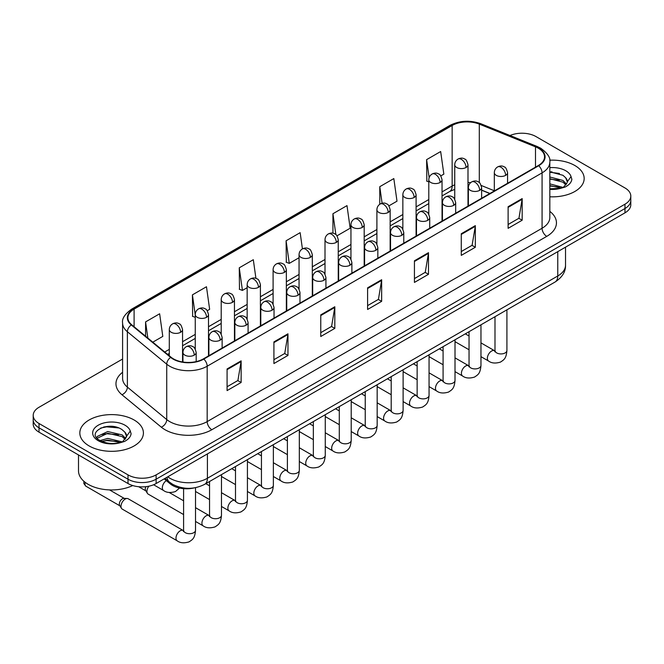 <?xml version="1.0" encoding="UTF-8"?>
<svg xmlns="http://www.w3.org/2000/svg" width="664" height="664" viewBox="0 0 664 664"><rect width="100%" height="100%" fill="white"/><g stroke="black" fill="none" stroke-linecap="round" stroke-linejoin="round"><path stroke-width="1" d="M489.791 193.539L481.624 190.236M194.095 487.932A19.87 11.471 180 0 1 170.291 483.89L164.199 478.869M574.858 165.519A31.797 18.36 0 0 0 549.709 160.207A31.797 18.36 0 0 1 574.858 165.519A31.797 18.36 0 0 1 584.171 178.5A31.797 18.36 0 0 0 574.858 165.519M134.103 419.988A31.797 18.36 0 0 0 99.451 416.004A31.797 18.36 0 0 0 79.829 432.961A31.797 18.36 0 0 0 89.142 445.942A31.797 18.36 0 0 0 123.786 449.926A31.797 18.36 0 0 0 143.416 432.961A31.797 18.36 0 0 0 134.103 419.988A31.797 18.36 0 0 0 99.451 416.004A31.797 18.36 0 0 0 79.829 432.961A31.797 18.36 0 0 0 89.142 445.942A31.797 18.36 0 0 0 123.786 449.926A31.797 18.36 0 0 0 143.416 432.961A31.797 18.36 0 0 0 134.103 419.988M538.33 148.205A21.198 12.234 180 0 1 544.538 156.862A21.198 12.234 180 0 1 538.33 165.519L203.425 358.867A21.198 12.234 180 0 1 171.071 357.232L131.721 324.787A21.198 12.234 180 0 1 127.886 317.766A21.198 12.234 180 0 1 134.095 309.117L452.151 125.488A21.198 12.234 180 0 1 479.3 124.118L535.499 146.835A21.198 12.234 180 0 1 538.33 148.205M538.703 147.989A21.729 12.541 0 0 0 535.798 146.586L479.599 123.869A21.729 12.541 0 0 0 451.777 125.272L133.721 308.901A21.729 12.541 0 0 0 131.289 324.962L170.64 357.406A21.729 12.541 0 0 0 203.798 359.083L538.703 165.734A21.729 12.541 0 0 0 538.703 147.989M122.591 359.025L39.018 407.273A19.87 11.471 0 0 0 33.2 415.39L33.2 424.039A19.87 11.471 0 0 0 39.018 432.156L128.011 483.533L128.011 479.209A19.87 11.471 0 0 0 156.115 479.209L624.982 208.513A19.87 11.471 0 0 0 630.8 200.403A19.87 11.471 0 0 1 624.982 208.513L156.115 479.209A19.87 11.471 0 0 1 128.011 479.209L39.018 427.824L128.011 479.209L128.011 474.884A19.87 11.471 0 0 0 156.115 474.884L624.982 204.188A19.87 11.471 0 0 0 630.8 196.071A19.87 11.471 0 0 0 624.982 187.962L535.989 136.577A19.87 11.471 0 0 0 510.01 135.514M33.2 419.714A19.87 11.471 0 0 0 39.018 427.824A19.87 11.471 0 0 1 33.2 419.714M227.08 368.952L227.08 390.59L241.132 382.481L241.132 360.842L227.08 368.952M227.08 386.755L237.903 380.505L241.073 361.565A5.295 3.063 -120 0 0 241.132 360.842M237.812 380.555L241.132 382.481M273.917 341.91L273.917 363.548L287.968 355.431L287.968 333.801L273.917 341.91M273.917 359.705L284.74 353.464L287.91 334.515A5.295 3.063 -120 0 0 287.968 333.801M284.648 353.514L287.968 355.431M320.762 314.869L320.762 336.507L334.814 328.389L334.814 306.76L320.762 314.869M320.762 332.664L331.585 326.414L334.756 307.474A5.295 3.063 -120 0 0 334.814 306.76M331.485 326.472L334.814 328.389M508.118 206.703L508.118 228.333L522.17 220.224L522.17 198.586L508.118 206.703M508.118 224.498L518.941 218.248L522.111 199.308A5.295 3.063 -120 0 0 522.17 198.586M518.841 218.307L522.17 220.224M461.272 233.745L461.272 255.374L475.324 247.265L475.324 225.627L461.272 233.745M461.272 251.54L472.096 245.29L475.275 226.349A5.295 3.063 -120 0 0 475.324 225.627M472.004 245.348L475.324 247.265M414.436 260.786L414.436 282.424L428.487 274.307L428.487 252.677L414.436 260.786M414.436 278.581L425.259 272.331L428.429 253.391A5.295 3.063 -120 0 0 428.487 252.677M425.167 272.389L428.487 274.307M367.599 287.827L367.599 309.466L381.651 301.348L381.651 279.718L367.599 287.827M367.599 305.623L378.422 299.373L381.592 280.432A5.295 3.063 -120 0 0 381.651 279.718M378.322 299.431L381.651 301.348M549.833 196.793A31.797 18.36 0 0 0 584.171 178.5A31.797 18.36 0 0 1 549.833 196.793M33.2 415.39A19.87 11.471 0 0 0 39.018 423.499L128.011 474.884M207.259 310.727L209.641 309.349L206.471 286.748L192.419 294.857L192.643 316.363M152.803 342.167L162.804 336.391L159.634 313.79L145.582 321.899L145.582 336.216M337.005 235.82L350.16 228.225L346.99 205.616L332.938 213.733L332.938 233.197M388.897 205.857L396.997 201.184L393.827 178.575L379.775 186.692L379.775 204.263M440.796 175.894L443.842 174.142L440.664 151.533L426.612 159.65L426.844 181.147M255.93 278.374L253.308 259.707L239.256 267.816L239.488 289.321M302.427 248.9L300.153 232.666L286.101 240.775L286.325 262.28M286.101 240.775L289.272 263.376L299.049 257.732M289.272 263.376L286.101 262.197M332.938 213.733L335.868 234.599M379.775 186.692L382.099 203.259M428.795 181.878L426.612 181.065M426.612 159.65L429.143 177.653M239.256 267.816L242.426 290.425L247.157 287.695M242.426 290.425L239.256 289.238M195.257 317.342L192.419 316.28M192.419 294.857L195.257 315.076M145.582 321.899L147.848 338.084M111.261 426.321A26.494 15.297 0 0 0 103.625 427.035M552.016 171.851A26.494 15.297 0 0 0 549.833 171.926M128.011 483.533A19.87 11.471 0 0 0 156.115 483.533L624.982 212.837A19.87 11.471 0 0 0 630.8 204.728L630.8 196.071M549.833 188.817L560.922 188.261L565.13 187.032C569.173 184.957 571.422 182.368 571.862 179.263L571.032 176.574L567.355 181.745A14.973 8.649 0 0 0 565.662 177.744L562.981 175.304L549.833 171.818M567.131 182.766L563.47 187.182M549.833 183.862L563.122 187.431M549.833 185.58L561.462 188.144M549.833 176.998L562.964 180.459L566.45 184.077M549.833 178.716L562.964 182.168L565.869 184.891M565.662 177.744L567.346 181.944M549.833 172.233L559.412 173.453M549.833 179.106L559.262 180.276M549.833 185.97L559.262 187.148M78.501 454.948L78.501 470.826A33.117 19.123 0 0 0 88.204 484.346A33.117 19.123 0 0 0 132.742 485.55M126.376 437.236L126.592 436.206A14.973 8.649 0 0 0 124.907 432.214L122.226 429.774C108.423 420.005 85.424 432.754 99.617 440.323C105.418 443.469 112.266 444.266 120.167 442.73L124.375 441.502C128.418 439.427 130.659 436.837 131.107 433.733L130.277 431.044L122.715 441.651M100.065 440.581L107.742 438.414L122.367 441.9M118.499 441.618L106.564 440.597L101.824 441.452L107.742 440.124L120.707 442.614M96.703 437.808L97.16 436.514L107.742 431.542L122.209 434.928L125.687 438.547M97.118 438.298L107.742 433.26L122.209 436.638L125.114 439.361M124.907 432.214L126.583 436.414M100.696 428.048L106.564 426.852L118.648 427.923M101.808 434.588L106.564 433.725L118.499 434.746M183.596 514.558L148.172 494.107A5.959 3.445 -60 0 1 147.425 493.369A5.959 3.445 -60 0 1 146.935 491.377A5.959 3.445 -60 0 1 148.844 486.206M147.425 493.369L145.648 490.522A4.308 2.49 -60 0 1 145.3 489.077A4.308 2.49 -60 0 1 145.881 486.679M120.989 506.358A5.959 3.445 -60 0 1 125.205 499.062A5.959 3.445 -60 0 1 127.173 498.481A5.959 3.445 -60 0 1 128.185 498.764L183.173 530.511A5.959 3.445 -60 0 0 180.459 530.66A5.959 3.445 -60 0 0 180.193 530.81A5.959 3.445 -60 0 0 176.3 536.064A5.959 3.445 -60 0 0 177.213 540.836L122.226 509.089A5.959 3.445 -60 0 1 121.479 508.35A5.959 3.445 -60 0 1 120.989 506.358M121.479 508.35L119.703 505.503A4.308 2.49 -60 0 1 119.346 504.059A4.308 2.49 -60 0 1 122.392 498.788A4.308 2.49 -60 0 1 123.819 498.374L127.173 498.481M170.291 482.761L170.291 483.89M549.833 211.376A33.117 19.123 180 0 1 546.754 236.367L211.857 429.716A6.623 3.826 60 0 1 207.176 421.607L542.073 228.25A26.494 15.297 0 0 0 549.833 217.435L549.833 162.058A26.494 15.297 180 0 1 542.073 172.872A6.623 3.826 -120 0 0 538.703 165.734M211.857 429.716A33.117 19.123 180 0 1 165.021 429.716A33.117 19.123 180 0 1 161.31 427.168L121.952 394.723A33.117 19.123 180 0 1 122.591 372.28M169.702 421.607A26.494 15.297 0 0 0 207.176 421.607L207.176 366.221A26.494 15.297 180 0 1 166.73 364.179L127.38 331.734A26.494 15.297 180 0 1 122.591 322.961L122.591 378.347A26.494 15.297 0 0 0 127.38 387.12L166.73 419.565A26.494 15.297 0 0 0 169.702 421.607M549.833 162.058C550.722 157.916 547.675 153.301 540.703 148.205L537.217 146.512A6.623 3.104 112 0 0 535.798 146.586M537.217 146.512L481.018 123.794C470.046 119.91 459.629 120.474 449.777 125.488A6.623 3.826 60 0 1 451.777 125.272M133.721 308.901A6.623 3.826 -120 0 0 131.721 309.109C124.849 314.055 121.802 318.67 122.591 322.961M131.289 324.962A6.623 4.432 129.5 0 0 127.38 331.734L127.38 387.12A6.623 4.432 -50.5 0 1 121.952 394.723M481.018 123.794A6.623 3.104 112 0 0 479.599 123.869M170.64 357.406A6.623 4.432 129.5 0 0 166.73 364.179L166.73 419.565A6.623 4.432 -50.5 0 1 161.31 427.168M203.798 359.083A6.623 3.826 60 0 1 207.176 366.221L542.073 172.872L542.073 228.25A6.623 3.826 60 0 0 546.754 236.367M156.115 474.884L156.115 483.533M624.982 204.188L624.982 212.837M39.018 423.499L39.018 432.156M134.095 309.117L134.095 326.746M535.499 146.835L535.499 167.145M479.3 124.118L479.3 182.592M494.323 190.767L481.267 185.488M470.643 182.65A21.198 12.234 0 0 0 467.995 182.492M454.749 184.791A21.198 12.234 0 0 0 452.151 186.061L442.041 191.896M452.151 125.488L452.151 186.061A11.927 6.881 60 0 1 449.677 191.522L442.041 195.93M428.795 199.549L416.096 206.877M402.849 214.53L390.15 221.859M376.903 229.512L364.196 236.841M350.949 244.493L338.25 251.822M325.003 259.475L312.304 266.803M299.049 274.456L286.35 281.785M273.103 289.438L260.404 296.767M247.157 304.419L234.45 311.748M221.203 319.401L208.504 326.729M195.257 334.382L182.558 341.711M169.303 349.364L164.73 352.003M489.941 193.448L481.666 190.112A11.927 5.586 -68 0 1 481.624 190.087M367.599 288.516L381.592 280.432M414.436 261.475L428.429 253.391M461.272 234.425L475.275 226.349M508.118 207.384L522.111 199.308M320.762 315.558L334.756 307.474M273.917 342.599L287.91 334.515M227.08 369.64L241.073 361.565M167.743 476.827A26.494 15.297 0 0 0 169.934 478.263A26.494 15.297 0 0 0 207.409 478.263L557.768 275.983A26.494 15.297 0 0 0 565.529 265.168C565.72 271.742 562.217 277.369 555.021 282.051L204.661 484.33A13.247 7.653 60 0 0 207.409 478.263L207.409 453.927M557.768 251.648L557.768 275.983A13.247 7.653 60 0 1 555.021 282.051M167.021 477.242A13.247 8.864 129.5 0 0 169.395 482.056L164.979 478.42M505.636 175.362A6.623 3.826 0 0 0 507.57 172.657C506.524 168.822 505.478 166.946 504.432 167.021C502.515 165.668 500.249 165.635 497.635 166.921A6.623 3.826 60 0 1 500.946 167.245A6.623 3.826 -120 0 1 505.636 175.362A6.623 3.826 0 0 1 496.265 175.362A6.623 3.826 0 0 1 494.323 172.657C494.423 170.142 495.527 168.233 497.635 166.921M480.96 356.651L488.604 361.058A5.959 3.445 -60 0 1 487.683 356.286A5.959 3.445 -60 0 1 491.584 351.032A5.959 3.445 -60 0 1 491.85 350.882A5.959 3.445 -60 0 1 494.564 350.733L480.96 342.881M495.327 351.331L494.796 351.779L494.987 350.484A5.959 3.445 -0 0 0 496.73 352.924A5.959 3.445 -0 0 0 504.889 353.065A5.959 3.445 -0 0 0 506.914 350.484C506.234 358.892 503.81 359.797 500.482 362.087C495.493 363.606 491.534 363.258 488.604 361.058M466.053 167.486A6.623 3.826 0 0 0 467.995 164.788C466.941 160.954 465.896 159.078 464.85 159.153C462.933 157.8 460.667 157.766 458.06 159.045A6.623 3.826 60 0 1 461.372 159.377A6.623 3.826 -120 0 1 466.053 167.486A6.623 3.826 0 0 1 456.683 167.486A6.623 3.826 0 0 1 454.749 164.788C454.848 162.273 455.952 160.364 458.06 159.045M479.682 190.344A6.623 3.826 0 0 0 481.624 187.638C480.578 183.803 479.524 181.928 478.478 182.002C476.561 180.649 474.295 180.616 471.689 181.903A6.623 3.826 60 0 1 475.001 182.226A6.623 3.826 -120 0 1 479.682 190.344A6.623 3.826 0 0 1 470.319 190.344A6.623 3.826 0 0 1 468.377 187.638C468.477 185.123 469.581 183.214 471.689 181.903M455.014 371.632L462.65 376.04A5.959 3.445 -60 0 1 461.737 371.267A5.959 3.445 -60 0 1 465.63 366.013A5.959 3.445 -60 0 1 465.896 365.864A5.959 3.445 -60 0 1 468.61 365.715L455.014 357.863M469.382 366.312L468.85 366.76L469.041 365.466A5.959 3.445 -0 0 0 470.784 367.906A5.959 3.445 -0 0 0 478.943 368.047A5.959 3.445 -0 0 0 480.96 365.466C480.288 373.873 477.864 374.778 474.528 377.069C469.548 378.588 465.589 378.239 462.65 376.04M453.736 205.325A6.623 3.826 0 0 0 455.678 202.62C454.624 198.785 453.578 196.909 452.533 196.984C450.615 195.631 448.349 195.598 445.743 196.884A6.623 3.826 60 0 1 449.055 197.208A6.623 3.826 -120 0 1 453.736 205.325A6.623 3.826 0 0 1 444.365 205.325A6.623 3.826 0 0 1 442.423 202.62C442.523 200.105 443.627 198.196 445.743 196.884M429.06 386.614L436.704 391.021A5.959 3.445 -60 0 1 435.791 386.249A5.959 3.445 -60 0 1 439.684 380.995A5.959 3.445 -60 0 1 439.95 380.846A5.959 3.445 -60 0 1 442.664 380.696L429.06 372.844M443.427 381.294L442.896 381.742L443.087 380.447A5.959 3.445 -0 0 0 444.839 382.887A5.959 3.445 -0 0 0 452.997 383.028A5.959 3.445 -0 0 0 455.014 380.447C454.334 388.855 451.91 389.76 448.582 392.05C443.602 393.569 439.643 393.221 436.704 391.021M427.79 220.307A6.623 3.826 0 0 0 429.724 217.601C428.678 213.767 427.633 211.891 426.587 211.965C424.661 210.612 422.404 210.579 419.789 211.866A6.623 3.826 60 0 1 423.101 212.189A6.623 3.826 -120 0 1 427.79 220.307A6.623 3.826 0 0 1 418.42 220.307A6.623 3.826 0 0 1 416.477 217.601C416.577 215.086 417.681 213.177 419.789 211.866M403.114 401.596L410.75 406.003A5.959 3.445 -60 0 1 409.837 401.23A5.959 3.445 -60 0 1 413.738 395.976A5.959 3.445 -60 0 1 413.996 395.827A5.959 3.445 -60 0 1 416.718 395.678L403.114 387.826M417.482 396.275L416.95 396.723L417.141 395.429A5.959 3.445 -0 0 0 418.884 397.869A5.959 3.445 -0 0 0 427.043 398.01A5.959 3.445 -0 0 0 429.06 395.429C428.388 403.837 425.964 404.741 422.636 407.032C417.648 408.551 413.689 408.202 410.75 406.003M401.836 235.288A6.623 3.826 0 0 0 403.778 232.583C402.724 228.748 401.678 226.872 400.633 226.947C398.715 225.594 396.449 225.561 393.843 226.847A6.623 3.826 60 0 1 397.155 227.171A6.623 3.826 -120 0 1 401.836 235.288A6.623 3.826 0 0 1 392.466 235.288A6.623 3.826 0 0 1 390.532 232.583C390.631 230.068 391.735 228.159 393.843 226.847M377.169 416.577L384.805 420.984A5.959 3.445 -60 0 1 383.892 416.212A5.959 3.445 -60 0 1 387.784 410.958A5.959 3.445 -60 0 1 388.05 410.808A5.959 3.445 -60 0 1 390.764 410.659L377.169 402.807M391.536 411.257L390.996 411.705L391.196 410.41A5.959 3.445 -0 0 0 392.939 412.85A5.959 3.445 -0 0 0 401.097 412.991A5.959 3.445 -0 0 0 403.114 410.41C402.434 418.818 400.01 419.723 396.682 422.013C391.702 423.532 387.743 423.184 384.805 420.984M440.107 182.467A6.623 3.826 0 0 0 442.041 179.77C440.996 175.935 439.95 174.059 438.904 174.134C436.987 172.781 434.721 172.748 432.106 174.026A6.623 3.826 60 0 1 435.418 174.358A6.623 3.826 -120 0 1 440.107 182.467A6.623 3.826 0 0 1 430.737 182.467A6.623 3.826 0 0 1 428.795 179.77C428.894 177.255 429.998 175.346 432.106 174.026M414.153 197.449A6.623 3.826 0 0 0 416.096 194.751C415.05 190.917 413.996 189.041 412.95 189.115C411.033 187.763 408.767 187.729 406.161 189.008A6.623 3.826 60 0 1 409.472 189.34A6.623 3.826 -120 0 1 414.153 197.449A6.623 3.826 0 0 1 404.791 197.449A6.623 3.826 0 0 1 402.849 194.751C402.948 192.236 404.052 190.327 406.161 189.008M388.208 212.43A6.623 3.826 0 0 0 390.15 209.733C389.096 205.898 388.05 204.022 387.004 204.097C385.087 202.744 382.821 202.711 380.215 203.989A6.623 3.826 60 0 1 383.526 204.321A6.623 3.826 -120 0 1 388.208 212.43A6.623 3.826 0 0 1 378.837 212.43A6.623 3.826 0 0 1 376.903 209.733C377.003 207.218 378.106 205.309 380.215 203.989M571.032 176.574A18.949 10.939 0 0 0 565.778 170.764A18.949 10.939 0 0 0 549.833 167.652M549.833 189.34A18.949 10.939 0 0 0 560.922 188.261M130.277 431.044A18.949 10.939 0 0 0 125.023 425.226A18.949 10.939 0 0 0 98.222 425.226A18.949 10.939 0 0 0 98.222 440.697A18.949 10.939 0 0 0 120.167 442.73M375.89 250.27A6.623 3.826 0 0 0 377.833 247.564C376.778 243.729 375.733 241.854 374.687 241.928C372.77 240.576 370.504 240.542 367.889 241.829A6.623 3.826 60 0 1 371.201 242.152A6.623 3.826 -120 0 1 375.89 250.27A6.623 3.826 0 0 1 366.52 250.27A6.623 3.826 0 0 1 364.577 247.564C364.677 245.049 365.781 243.14 367.889 241.829M351.214 431.559L358.859 435.966A5.959 3.445 -60 0 1 357.946 431.193A5.959 3.445 -60 0 1 361.838 425.939A5.959 3.445 -60 0 1 362.104 425.79A5.959 3.445 -60 0 1 364.818 425.641L351.214 417.789M365.582 426.238L365.051 426.686L365.241 425.392A5.959 3.445 -0 0 0 366.993 427.832A5.959 3.445 -0 0 0 375.143 427.973A5.959 3.445 -0 0 0 377.169 425.392C376.488 433.799 374.064 434.704 370.736 436.995C365.756 438.514 361.789 438.165 358.859 435.966M349.936 265.251A6.623 3.826 0 0 0 351.878 262.546C350.833 258.711 349.779 256.835 348.733 256.91C346.815 255.557 344.55 255.524 341.943 256.81A6.623 3.826 60 0 1 345.255 257.134A6.623 3.826 -120 0 1 349.936 265.251A6.623 3.826 0 0 1 340.574 265.251A6.623 3.826 0 0 1 338.632 262.546C338.731 260.031 339.835 258.122 341.943 256.81M325.269 446.54L332.905 450.947A5.959 3.445 -60 0 1 331.992 446.175A5.959 3.445 -60 0 1 335.884 440.921A5.959 3.445 -60 0 1 336.15 440.771A5.959 3.445 -60 0 1 338.872 440.622L325.269 432.77M339.636 441.22L339.105 441.668L339.296 440.373A5.959 3.445 -0 0 0 341.039 442.813A5.959 3.445 -0 0 0 349.198 442.954A5.959 3.445 -0 0 0 351.214 440.373C350.542 448.781 348.119 449.686 344.782 451.976C339.802 453.495 335.843 453.147 332.905 450.947M323.99 280.233A6.623 3.826 0 0 0 325.933 277.527C324.879 273.692 323.833 271.817 322.787 271.891C320.87 270.538 318.604 270.505 315.998 271.792A6.623 3.826 60 0 1 319.309 272.115A6.623 3.826 -120 0 1 323.99 280.233A6.623 3.826 0 0 1 314.62 280.233A6.623 3.826 0 0 1 312.686 277.527C312.786 275.012 313.889 273.103 315.998 271.792M299.323 461.521L306.959 465.929A5.959 3.445 -60 0 1 306.046 461.156A5.959 3.445 -60 0 1 309.939 455.902A5.959 3.445 -60 0 1 310.204 455.753A5.959 3.445 -60 0 1 312.918 455.604L299.323 447.752M313.69 456.201L313.151 456.649L313.342 455.355A5.959 3.445 -0 0 0 315.093 457.795A5.959 3.445 -0 0 0 323.252 457.936A5.959 3.445 -0 0 0 325.269 455.355C324.588 463.762 322.164 464.667 318.836 466.958C313.856 468.477 309.897 468.128 306.959 465.929M362.262 227.412A6.623 3.826 0 0 0 364.196 224.714C363.15 220.88 362.104 219.004 361.058 219.078C359.133 217.726 356.875 217.692 354.261 218.971A6.623 3.826 60 0 1 357.572 219.303A6.623 3.826 -120 0 1 362.262 227.412A6.623 3.826 0 0 1 352.891 227.412A6.623 3.826 0 0 1 350.949 224.714C351.048 222.199 352.152 220.29 354.261 218.971M336.308 242.393A6.623 3.826 0 0 0 338.25 239.696C337.196 235.861 336.15 233.985 335.104 234.06C333.187 232.707 330.921 232.674 328.315 233.952A6.623 3.826 60 0 1 331.627 234.284A6.623 3.826 -120 0 1 336.308 242.393A6.623 3.826 0 0 1 326.945 242.393A6.623 3.826 0 0 1 325.003 239.696C325.103 237.181 326.207 235.272 328.315 233.952M310.362 257.375A6.623 3.826 0 0 0 312.304 254.677C311.25 250.843 310.204 248.967 309.158 249.041C307.241 247.689 304.975 247.655 302.361 248.934A6.623 3.826 60 0 1 305.672 249.266A6.623 3.826 -120 0 1 310.362 257.375A6.623 3.826 0 0 1 300.991 257.375A6.623 3.826 0 0 1 299.049 254.677C299.149 252.162 300.252 250.253 302.361 248.934M298.045 295.214A6.623 3.826 0 0 0 299.979 292.509C298.933 288.674 297.887 286.798 296.841 286.873C294.916 285.52 292.658 285.487 290.043 286.773A6.623 3.826 60 0 1 293.355 287.097A6.623 3.826 -120 0 1 298.045 295.214A6.623 3.826 0 0 1 288.674 295.214A6.623 3.826 0 0 1 286.732 292.509C286.831 289.994 287.935 288.085 290.043 286.773M273.369 476.503L281.005 480.91A5.959 3.445 -60 0 1 280.092 476.138A5.959 3.445 -60 0 1 283.993 470.884A5.959 3.445 -60 0 1 284.258 470.734A5.959 3.445 -60 0 1 286.972 470.585L273.369 462.733M287.736 471.183L287.205 471.631L287.396 470.336A5.959 3.445 -0 0 0 289.139 472.776A5.959 3.445 -0 0 0 297.298 472.917A5.959 3.445 -0 0 0 299.323 470.336C298.642 478.744 296.219 479.649 292.89 481.939C287.902 483.458 283.943 483.11 281.005 480.91M272.091 310.196A6.623 3.826 0 0 0 274.033 307.49C272.987 303.656 271.933 301.78 270.887 301.854C268.97 300.502 266.704 300.468 264.098 301.755A6.623 3.826 60 0 1 267.409 302.078A6.623 3.826 -120 0 1 272.091 310.196A6.623 3.826 0 0 1 262.728 310.196A6.623 3.826 0 0 1 260.786 307.49C260.886 304.975 261.989 303.066 264.098 301.755M247.423 491.484L255.059 495.892A5.959 3.445 -60 0 1 254.146 491.119A5.959 3.445 -60 0 1 258.039 485.865A5.959 3.445 -60 0 1 258.304 485.716A5.959 3.445 -60 0 1 261.018 485.567L247.423 477.715M261.79 486.164L261.259 486.612L261.45 485.318A5.959 3.445 -0 0 0 263.193 487.758A5.959 3.445 -0 0 0 271.352 487.899A5.959 3.445 -0 0 0 273.369 485.318C272.697 493.726 270.273 494.63 266.936 496.921C261.956 498.44 257.997 498.091 255.059 495.892M246.145 325.177A6.623 3.826 0 0 0 248.087 322.472C247.033 318.637 245.987 316.761 244.941 316.836C243.024 315.483 240.758 315.45 238.144 316.736A6.623 3.826 60 0 1 241.464 317.06A6.623 3.826 -120 0 1 246.145 325.177A6.623 3.826 0 0 1 236.774 325.177A6.623 3.826 0 0 1 234.832 322.472C234.931 319.957 236.035 318.048 238.144 316.736M221.469 506.466L229.113 510.873A5.959 3.445 -60 0 1 228.2 506.101A5.959 3.445 -60 0 1 232.093 500.847A5.959 3.445 -60 0 1 232.358 500.697A5.959 3.445 -60 0 1 235.073 500.548L221.469 492.696M235.836 501.146L235.305 501.594L235.496 500.299A5.959 3.445 -0 0 0 237.247 502.739A5.959 3.445 -0 0 0 245.406 502.88A5.959 3.445 -0 0 0 247.423 500.299C246.742 508.707 244.319 509.612 240.99 511.902C236.011 513.421 232.051 513.073 229.113 510.873M220.191 340.159A6.623 3.826 0 0 0 222.133 337.453C221.087 333.618 220.041 331.743 218.987 331.817C217.07 330.464 214.812 330.431 212.198 331.718A6.623 3.826 60 0 1 215.509 332.041A6.623 3.826 -120 0 1 220.191 340.159A6.623 3.826 0 0 1 210.828 340.159A6.623 3.826 0 0 1 208.886 337.453C208.986 334.938 210.09 333.029 212.198 331.718M195.523 521.447L203.159 525.855A5.959 3.445 -60 0 1 202.246 521.082A5.959 3.445 -60 0 1 206.139 515.828A5.959 3.445 -60 0 1 206.404 515.679A5.959 3.445 -60 0 1 209.127 515.53L195.523 507.678M209.89 516.127L209.359 516.575L209.55 515.281A5.959 3.445 -0 0 0 211.293 517.721A5.959 3.445 -0 0 0 219.452 517.862A5.959 3.445 -0 0 0 221.469 515.281C220.797 523.688 218.373 524.593 215.045 526.884C210.056 528.403 206.097 528.054 203.159 525.855M194.245 355.14A6.623 3.826 0 0 0 196.187 352.435C195.133 348.6 194.087 346.724 193.041 346.799C191.124 345.446 188.858 345.413 186.252 346.699A6.623 3.826 60 0 1 189.564 347.023A6.623 3.826 -120 0 1 194.245 355.14A6.623 3.826 0 0 1 184.874 355.14A6.623 3.826 0 0 1 182.94 352.435C183.04 349.92 184.144 348.011 186.252 346.699M183.945 531.109L183.405 531.557L183.596 530.262A5.959 3.445 -0 0 0 185.347 532.702A5.959 3.445 -0 0 0 193.506 532.843A5.959 3.445 -0 0 0 195.523 530.262C194.843 538.67 192.419 539.575 189.091 541.865C184.111 543.384 180.151 543.036 177.213 540.836M119.918 505.844L85.864 486.181A4.308 2.49 -60 0 1 85.299 482.429M284.408 272.356A6.623 3.826 0 0 0 286.35 269.659C285.304 265.824 284.25 263.948 283.204 264.023C281.287 262.67 279.029 262.637 276.415 263.915A6.623 3.826 60 0 1 279.727 264.247A6.623 3.826 -120 0 1 284.408 272.356A6.623 3.826 0 0 1 275.045 272.356A6.623 3.826 0 0 1 273.103 269.659C273.203 267.144 274.307 265.235 276.415 263.915M258.462 287.338A6.623 3.826 0 0 0 260.404 284.64C259.35 280.806 258.304 278.93 257.258 279.004C255.341 277.652 253.075 277.618 250.469 278.897A6.623 3.826 60 0 1 253.781 279.229A6.623 3.826 -120 0 1 258.462 287.338A6.623 3.826 0 0 1 249.091 287.338A6.623 3.826 0 0 1 247.157 284.64C247.257 282.125 248.361 280.216 250.469 278.897M232.516 302.319A6.623 3.826 0 0 0 234.45 299.622C233.404 295.787 232.358 293.911 231.313 293.986C229.395 292.633 227.129 292.6 224.515 293.878A6.623 3.826 60 0 1 227.827 294.21A6.623 3.826 -120 0 1 232.516 302.319A6.623 3.826 0 0 1 223.145 302.319A6.623 3.826 0 0 1 221.203 299.622C221.303 297.107 222.407 295.198 224.515 293.878M206.562 317.301A6.623 3.826 0 0 0 208.504 314.603C207.458 310.769 206.404 308.893 205.359 308.967C203.441 307.615 201.175 307.581 198.569 308.86A6.623 3.826 60 0 1 201.881 309.192A6.623 3.826 -120 0 1 206.562 317.301A6.623 3.826 0 0 1 197.2 317.301A6.623 3.826 0 0 1 195.257 314.603C195.357 312.088 196.461 310.179 198.569 308.86M180.616 332.282A6.623 3.826 0 0 0 182.558 329.585C181.504 325.75 180.459 323.874 179.413 323.949C177.495 322.596 175.23 322.563 172.623 323.841A6.623 3.826 60 0 1 175.935 324.173A6.623 3.826 -120 0 1 180.616 332.282A6.623 3.826 0 0 1 171.246 332.282A6.623 3.826 0 0 1 169.303 329.585C169.403 327.07 170.515 325.161 172.623 323.841M179.554 488.048L175.462 491.543C170.482 493.053 166.523 492.713 163.585 490.513A5.959 3.445 -60 0 1 162.348 487.783A5.959 3.445 -60 0 1 166.332 480.62M449.777 125.488L131.721 309.109M454.749 189.34L449.677 191.522M428.795 203.582L416.096 210.911M402.849 218.564L390.15 225.893M376.903 233.545L364.196 240.874M350.949 248.527L338.25 255.856M325.003 263.508L312.304 270.837M299.049 278.49L286.35 285.819M273.103 293.471L260.404 300.8M247.157 308.453L234.45 315.782M221.203 323.434L208.504 330.763M195.257 338.416L182.558 345.745M169.303 353.397L167.61 354.377M204.661 484.33C194.004 489.683 183.339 489.683 172.681 484.33L169.395 482.056M565.529 265.168L565.529 247.166M506.914 309.822L506.914 350.484M507.57 183.272L507.57 172.657M469.041 349.762L455.014 341.669M494.987 316.711L494.987 350.484M494.323 190.917L494.323 172.657M469.041 336.001L465.306 333.843M467.995 206.122L467.995 164.788M454.749 199.233L454.749 164.788M469.025 365.93L468.61 365.715M480.96 324.804L480.96 365.466M481.624 198.254L481.624 187.638M443.087 364.743L429.06 356.651M469.041 331.693L469.041 365.466M468.377 205.898L468.377 187.638M443.087 350.982L439.361 348.824M455.014 339.785L455.014 380.447M455.678 213.235L455.678 202.62M417.141 379.725L403.114 371.632M443.087 346.674L443.087 380.447M442.423 220.88L442.423 202.62M417.141 365.964L413.415 363.806M429.06 354.767L429.06 395.429M429.724 228.217L429.724 217.601M391.196 394.707L377.169 386.614M417.141 361.656L417.141 395.429M416.477 235.861L416.477 217.601M391.196 380.945L387.461 378.787M403.114 369.748L403.114 410.41M403.778 243.198L403.778 232.583M365.241 409.688L351.214 401.596M391.196 376.637L391.196 410.41M390.532 250.843L390.532 232.583M365.241 395.927L361.515 393.769M442.041 221.104L442.041 179.77M428.795 214.215L428.795 179.77M416.096 236.085L416.096 194.751M402.849 229.196L402.849 194.751M390.15 251.067L390.15 209.733M376.903 244.178L376.903 209.733M377.169 384.73L377.169 425.392M377.833 258.18L377.833 247.564M339.296 424.669L325.269 416.577M365.241 391.619L365.241 425.392M364.577 265.824L364.577 247.564M339.296 410.908L335.561 408.75M351.214 399.711L351.214 440.373M351.878 273.161L351.878 262.546M313.342 439.651L299.323 431.559M339.296 406.6L339.296 440.373M338.632 280.806L338.632 262.546M313.342 425.89L309.615 423.732M325.269 414.693L325.269 455.355M325.933 288.143L325.933 277.527M287.396 454.632L273.369 446.54M313.342 421.582L313.342 455.355M312.686 295.787L312.686 277.527M287.396 440.871L283.669 438.713M364.196 266.048L364.196 224.714M350.949 259.159L350.949 224.714M338.25 281.03L338.25 239.696M325.003 274.141L325.003 239.696M312.304 296.011L312.304 254.677M299.049 289.122L299.049 254.677M299.323 429.674L299.323 470.336M299.979 303.124L299.979 292.509M261.45 469.614L247.423 461.521M287.396 436.563L287.396 470.336M286.732 310.769L286.732 292.509M261.45 455.853L257.715 453.695M273.369 444.656L273.369 485.318M274.033 318.106L274.033 307.49M235.496 484.596L221.469 476.503M261.45 451.545L261.45 485.318M260.786 325.75L260.786 307.49M235.496 470.834L231.769 468.676M247.423 459.637L247.423 500.299M248.087 333.087L248.087 322.472M209.55 499.577L195.523 491.484M235.496 466.526L235.496 500.299M234.832 340.732L234.832 322.472M209.55 485.816L205.823 483.658M221.469 474.619L221.469 515.281M222.133 348.069L222.133 337.453M138.701 486.729L145.864 490.862M209.55 481.508L209.55 515.281M208.886 355.713L208.886 337.453M183.596 500.797L169.212 492.489M195.523 487.683L195.523 530.262M196.187 361.606L196.187 352.435M183.596 488.654L183.596 530.262M182.94 362.029L182.94 352.435M109.535 489.907L124.226 498.39M85.864 486.181L83.847 483.541L83.871 481.267M286.35 310.993L286.35 269.659M273.103 304.104L273.103 269.659M260.404 325.974L260.404 284.64M247.157 319.085L247.157 284.64M234.45 340.956L234.45 299.622M221.203 334.067L221.203 299.622M208.504 355.937L208.504 314.603M195.257 349.048L195.257 314.603M182.558 361.971L182.558 329.585M163.585 490.513L153.616 484.761M169.303 355.779L169.303 329.585"/></g></svg>
